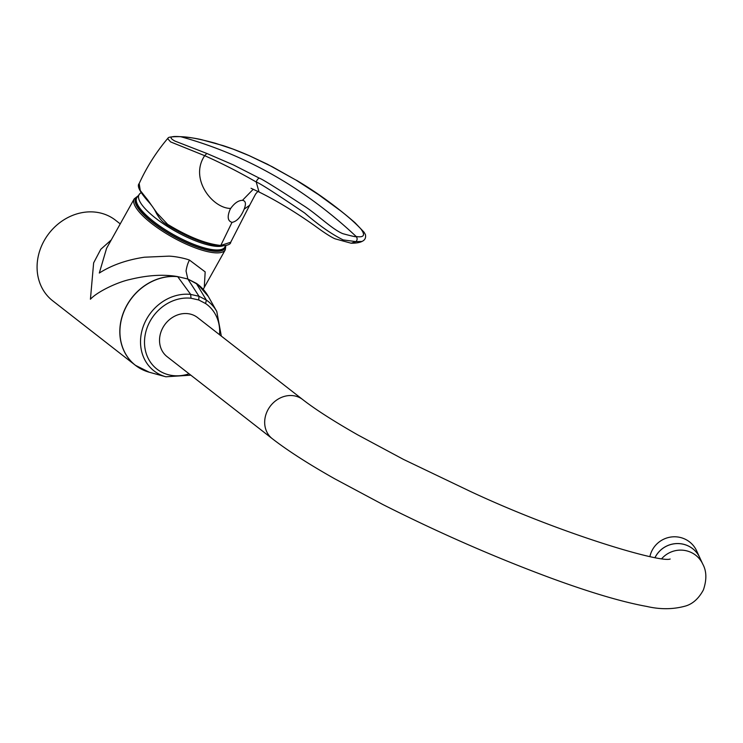 <?xml version="1.0" encoding="UTF-8"?>
<svg xmlns="http://www.w3.org/2000/svg" width="743" height="743" viewBox="0 0 743 743"><rect width="100%" height="100%" fill="white"/><g stroke="black" fill="none" stroke-linecap="round" stroke-linejoin="round"><path stroke-width="1.11" d="M655.057 557.575A24.779 24.268 -24.8 0 1 677.616 543.579A24.779 24.268 -24.8 0 1 699.73 557.556L696.6 550.758A24.779 24.268 155.2 0 0 671.384 536.975A24.779 24.268 155.2 0 0 649.911 556.591M661.79 558.597A24.779 24.268 155.2 0 1 702.757 564.095L699.711 557.51A24.779 24.268 155.2 0 0 677.579 543.542A24.779 24.268 155.2 0 0 655.02 557.566M192.409 314.726A24.779 21.519 -52 0 1 197.582 317.586L302.726 399.576A24.779 21.519 -52 0 0 267.016 411.678A24.779 21.519 -52 0 0 272.244 438.658L167.101 356.668A24.779 21.519 -52 0 1 161.872 329.688A24.779 21.519 -52 0 1 192.409 314.726M136.814 197.657A50.505 14.303 29.2 0 0 152.947 221.033A50.505 14.303 29.2 0 0 197.118 245.617A50.505 14.303 29.2 0 0 224.98 246.927M222.463 246.007A50.004 14.163 -150.8 0 1 155.073 217.736A50.004 14.163 -150.8 0 1 139.87 193.644L139.87 193.644A50.004 14.163 -150.8 0 1 141.105 192.808M136.721 197.814L136.173 198.799A50.505 14.303 29.2 0 0 173.277 235.921A50.505 14.303 29.2 0 0 224.34 248.078L224.888 247.094M141.82 369.364A51.091 44.366 -52 0 1 135.421 365.315A51.091 44.366 -52 0 1 125.168 308.559A51.091 44.366 -52 0 1 177.633 276.591C163.59 274.176 147.736 275.133 130.053 279.461C117.719 282.043 97.454 291.572 90.423 299.234L93.637 262.873L100.797 249.286L111.255 239.952M120.227 223.894L115.527 220.225A51.091 44.366 128 0 0 49.122 233.218A51.091 44.366 128 0 0 52.688 300.794L135.421 365.315L149.297 372.243A51.072 44.348 128 0 1 122.131 316.787A51.072 44.348 128 0 1 177.716 276.675L190.672 294.404L198.994 296.281L187.84 279.015L196.496 283.454A51.091 44.366 -52 0 1 198.26 284.745A51.091 44.366 -52 0 1 203.74 289.965M198.084 284.615L187.84 279.015L178.06 276.712L187.84 279.015L186.047 271.037C186.781 266.384 187.933 262.734 189.502 260.106C185.23 258.406 175.172 256.307 168.902 256.14L144.356 257.217C126.737 259.864 111.729 265.14 99.311 273.043L106.574 248.32L134.204 198.892A52.177 14.776 29.2 0 0 150.634 222.705A52.177 14.776 29.2 0 0 196.152 248.199A52.177 14.776 29.2 0 0 225.296 249.797L225.853 245.552M203.22 289.371L204.279 287.392L205.17 271.892L189.502 260.106M219.556 334.721A40.837 35.469 128 0 0 205.57 303.534L198.725 299.977L198.994 296.281L206.378 300.116L196.245 283.297M136.944 197.443A50.505 14.303 29.2 0 0 136.777 197.722A50.505 14.303 29.2 0 0 196.737 245.45A50.505 14.303 29.2 0 0 224.943 247.001A50.505 14.303 29.2 0 0 225.092 246.704M139.182 183.549L140.269 190.524L147.913 200.164A1.087 0.743 135.1 0 0 147.922 201.112C139.703 191.74 136.786 185.88 139.182 183.549C146.585 167.305 156.058 152.315 167.602 138.588L170.611 141.913L204.696 155.677C189.103 178.636 212.507 208.504 230.683 208.439L230.024 209.637C227.052 216.798 227.72 221.042 232.011 222.371L220.782 245.45L230.72 242.237C230.683 244.475 227.089 245.719 219.947 245.989C205.096 244.363 187.561 237.398 167.361 225.092L167.63 224.33C188.341 236.906 206.052 243.945 220.782 245.45L219.501 245.812C205.179 244.326 187.83 237.407 167.435 225.083L167.361 225.092C163.822 222.398 161.872 222.278 156.485 213.492L156.68 213.566M147.913 200.164L156.894 212.962L167.63 224.33M257.858 191.415L255.611 194.044L249.648 205.263L244.159 209.164L243.648 210.362C240.444 217.523 236.571 221.525 232.011 222.371M244.159 209.164C246.286 203.74 245.71 200.805 242.441 200.341L253.27 189.242M230.683 208.439C234.472 203.118 238.392 200.415 242.441 200.341M180.02 136.684L180.781 136.721C188.053 136.768 199.561 138.941 215.284 143.223L233.126 149.12L249.351 155.733L272.393 166.813L295.993 180.094L267.517 164.259L249.732 155.891M259.028 192L256.233 182.007C239.617 172.404 222.445 163.627 204.696 155.677L206.823 153.457L233.46 164.937L259.279 178.125C257.942 178.664 256.929 179.964 256.233 182.007C259.437 182.992 275.569 193.319 304.639 212.99C318.831 225.268 331.675 234.24 343.164 239.905L355.943 241.633L351.142 243.221C356.083 243.221 359.696 242.627 361.99 241.438L355.943 241.633C357.42 239.961 357.513 238.252 356.194 236.525C364.144 237.732 365.621 235.104 360.624 228.64C354.95 222.696 348.179 216.687 340.313 210.603L318.478 194.61L295.993 180.094M259.279 178.125C262.084 179.026 276.684 188.09 303.079 205.337C316.713 213.817 331.972 229.253 342.802 233.664C352.191 236.228 356.649 237.184 356.194 236.525C304.481 188.025 246.017 154.758 180.781 136.721C170.203 135.885 168.243 137.334 174.902 141.059L206.823 153.457M362.064 241.401L361.99 241.438C364.971 240.073 366.113 237.779 365.407 234.556L364.051 232.206L354.94 222.659C336.18 206.396 316.667 192.251 296.411 180.233M225.408 246.054A51.091 14.47 -150.8 0 1 199.672 247.948A51.091 14.47 -150.8 0 1 151.748 221.832A51.091 14.47 -150.8 0 1 137.334 196.83M198.725 299.977L191.007 298.24A40.837 35.469 128 0 0 144.513 341.195A40.837 35.469 128 0 0 189.075 373.803M205.57 303.534L206.378 300.116A44.041 38.246 -52 0 1 216.789 311.484L208.356 296.522A51.072 44.348 128 0 0 196.561 283.529M190.84 375.178L165.865 376.785A44.041 38.246 -52 0 1 142.48 328.796A44.041 38.246 -52 0 1 190.672 294.404L191.007 298.24M249.351 155.733L249.555 155.789C247.047 154.73 236.116 149.835 223.132 145.619L201.91 139.777C196.078 138.328 188.926 137.288 180.447 136.666C163.729 136.489 169.432 138.718 167.612 138.588M156.401 212.015L156.002 212.544C154.377 209.015 151.683 205.198 147.922 201.112L147.922 201.112A1.087 0.743 135.1 0 0 148.182 201.26M156.894 212.962L156.485 213.492L156.197 212.628M702.757 564.095C706.658 571.116 706.862 579.744 703.37 589.97C698.764 598.449 692.903 603.78 685.77 605.963C673.464 609.436 660.499 609.604 646.893 606.464C622.411 602.044 590.434 592.58 550.944 578.082C495.182 557.436 439.178 532.935 382.924 504.562L334.787 478.836C308.494 463.985 287.643 450.592 272.244 438.658M670.167 559.015C660.648 563.157 560.333 533.604 470.235 491.374L403.551 459.443L357.662 434.831C333.412 420.993 315.106 409.244 302.726 399.576M140.994 192.641A52.391 52.391 0 0 0 139.87 193.644L136.879 197.554M225.64 245.599L225.036 246.825M197.963 284.513L208.356 296.522M204.325 287.318L225.296 249.797M165.865 376.785L149.297 372.243M216.789 311.484L221.321 336.096M137.789 196.096L134.204 198.892M351.142 243.221L334.935 238.772C330.811 236.961 324.097 232.633 314.781 225.77C294.98 211.792 276.322 200.499 258.805 191.889L251.041 188.276M249.648 205.263L230.72 242.237"/></g></svg>
